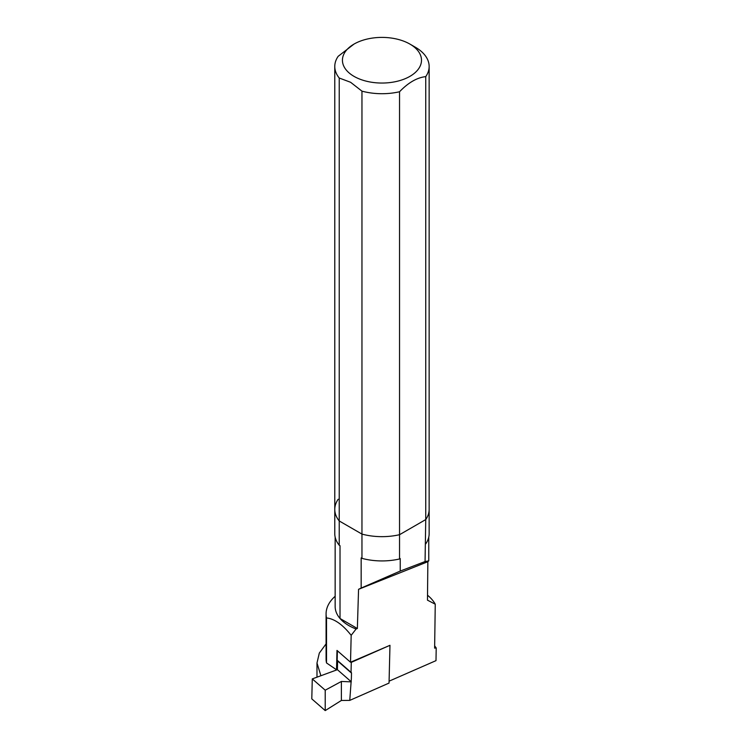 <?xml version="1.0" encoding="UTF-8"?>
<svg xmlns="http://www.w3.org/2000/svg" width="748" height="748" viewBox="0 0 748 748"><rect width="100%" height="100%" fill="white"/><g stroke="black" fill="none" stroke-linecap="round" stroke-linejoin="round"><path stroke-width="1.12" d="M354.01 76.361A39.532 22.823 180 0 1 354.01 44.085A39.532 22.823 180 0 1 409.913 44.085A39.532 22.823 180 0 1 409.913 76.361A39.532 22.823 180 0 1 354.01 76.361M409.913 44.085L415.327 47.208A47.18 27.237 180 0 1 429.146 66.469A47.18 27.237 180 0 1 425.743 76.623C417.019 77.596 408.286 82.635 399.544 91.752A47.18 27.237 180 0 1 361.957 91.144L350.597 82.28L339.227 78.016A47.18 27.237 180 0 1 334.777 66.469A47.18 27.237 180 0 1 338.171 56.315L354.01 44.085M339.227 78.016L339.227 520.963L361.957 534.091L361.957 91.144M399.544 91.752L399.544 558.971A47.18 27.237 180 0 1 361.957 558.363L361.957 534.091A47.18 27.237 0 0 0 399.544 534.698L425.743 519.57L425.743 76.623M399.544 558.971L400.227 558.569L400.227 571.07L425.06 561.552L425.743 519.57A47.18 27.237 0 0 0 429.146 509.416A47.18 27.237 180 0 1 425.743 519.57L399.544 534.698A47.18 27.237 180 0 1 361.957 534.091L339.227 520.963A47.18 27.237 180 0 1 334.777 509.416A47.18 27.237 0 0 0 339.227 520.963L339.227 545.236A47.18 27.237 180 0 1 334.777 533.689L334.777 509.416A47.18 27.237 0 0 1 338.171 499.271M351.373 678.202A4.179 1.954 -112 0 0 351.364 678.464L349.755 700.39L389.044 683.074L389.97 645.309L351.279 662.363L351.036 672.349A1.487 0.963 -48.9 0 1 351.261 672.471A1.487 0.963 -48.9 0 1 351.495 673.097L351.364 678.464M337.526 660.549A1.487 0.963 -48.9 0 1 337.61 660.97L337.404 669.675L351.279 681.802M337.385 650.76L337.152 660.222L351.036 672.349M335.151 596.278A55.876 32.258 180 0 0 326.081 613.893A55.876 32.258 180 0 0 326.521 617.942L326.521 662.952L336.516 669.769L336.993 650.414L350.522 662.232L389.97 645.309M349.755 700.39L341.378 700.465L325.212 710.6L325.212 690.198L341.378 681.456L351.121 681.858M337.404 669.675L312.281 678.904L311.794 698.875L325.212 710.6M312.281 678.904L325.212 690.198M341.378 700.465L341.378 681.456M434.653 645.87L436.206 647.946L436 660.643L389.091 681.166M436.206 647.946L434.625 648.133L435.252 604.197L427.473 600.158L427.856 561.711L358.563 589.312L357.357 628.507L340.022 618.493A46.815 27.031 180 0 1 335.151 606.488L335.151 537.101M350.522 662.232L351.177 635.314L356.085 629.012L357.357 628.507M427.519 595.221A55.876 32.258 180 0 1 435.252 604.197M326.521 662.952A55.876 32.258 180 0 1 326.081 658.913L326.081 613.893M326.521 617.942C334.459 618.783 342.678 624.58 351.177 635.314M429.146 66.469L429.146 533.689A47.18 27.237 180 0 1 425.743 543.843M339.227 545.236L340.022 545.694L340.022 618.493A46.815 27.031 180 0 0 356.085 629.012M358.563 589.312L361.162 588.059L361.162 557.905L361.957 558.363M425.06 561.552L428.772 560.85L427.856 561.711M361.162 588.059L400.227 571.07M336.516 669.769L335.805 670.255M320.901 675.734L316.984 663.018L319.312 653.098L326.081 643.878M316.984 677.174L316.984 663.018M337.61 660.97L351.495 673.097M334.777 66.469L334.777 509.416M428.772 537.101L428.772 560.85"/></g></svg>
